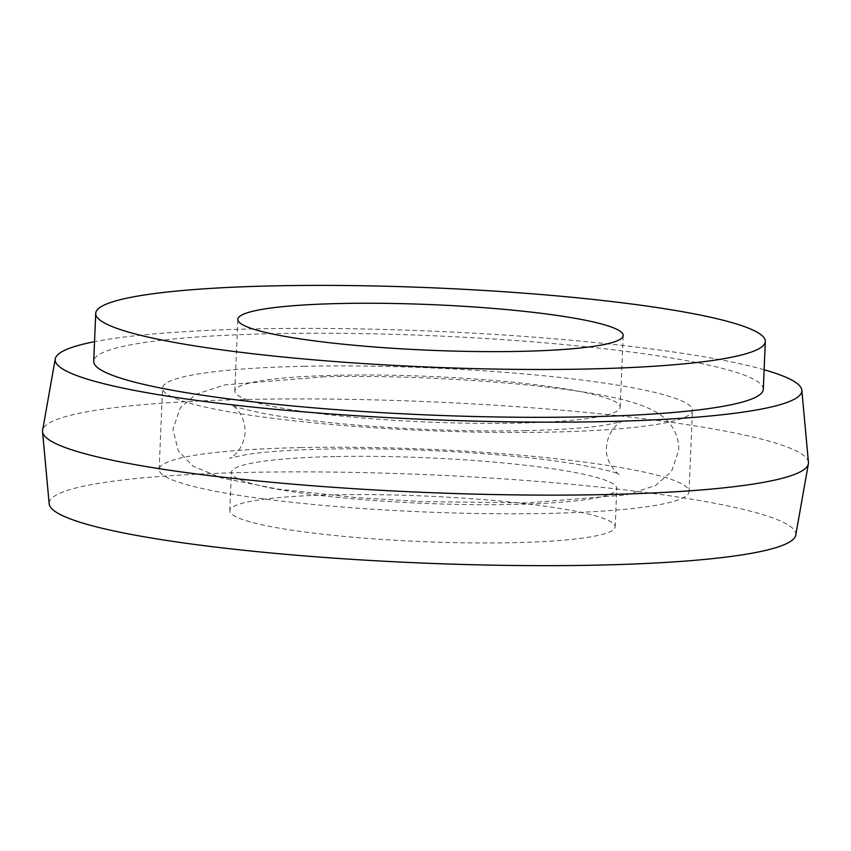 <?xml version="1.0" encoding="UTF-8"?>
<svg xmlns="http://www.w3.org/2000/svg" width="851" height="851" viewBox="0 0 851 851"><rect width="100%" height="100%" fill="white"/><g stroke="black" fill="none" stroke-linecap="round" stroke-linejoin="round"><path stroke-width="0.64" stroke-dasharray="4.25 3.19" d="M334.773 456.561A192.858 22.839 2.4 0 0 231.408 472.433A192.858 22.839 2.4 0 0 513.419 504.452A192.858 22.839 2.4 0 0 616.784 488.58A192.858 22.839 2.4 0 0 334.773 456.561M333.177 494.835A192.858 22.839 2.4 0 0 229.802 510.696A192.858 22.839 2.4 0 0 511.813 542.715A192.858 22.839 2.4 0 0 615.177 526.843A192.858 22.839 2.4 0 0 333.177 494.835M304.69 366.27A265.182 31.402 2.4 0 0 162.562 388.088A265.182 31.402 2.4 0 0 550.32 432.106A265.182 31.402 2.4 0 0 692.448 410.299A265.182 31.402 2.4 0 0 304.69 366.27M301.286 447.583A265.182 31.402 2.4 0 0 159.148 469.401A265.182 31.402 2.4 0 0 546.906 513.43A265.182 31.402 2.4 0 0 689.044 491.612A265.182 31.402 2.4 0 0 301.286 447.583M338.187 375.248A192.858 22.839 2.4 0 0 234.812 391.109A192.858 22.839 2.4 0 0 516.823 423.128A192.858 22.839 2.4 0 0 620.198 407.267A192.858 22.839 2.4 0 0 338.187 375.248M795.749 535.119A373.663 44.241 2.4 0 0 249.439 472.379A373.663 44.241 2.4 0 0 49.177 503.835M808.45 462.348A383.301 45.38 2.4 0 0 247.981 399.438A383.301 45.38 2.4 0 0 42.614 430.255M764.124 369.749A373.663 44.241 2.4 0 0 255.449 328.88A373.663 44.241 2.4 0 0 94.535 341.676M763.304 389.301A335.092 39.678 2.4 0 0 273.309 333.677A335.092 39.678 2.4 0 0 93.716 361.239M229.802 510.696L231.408 472.433M159.148 469.401L162.562 388.088M234.812 391.109L237.823 319.359M620.198 407.267L623.198 335.517M689.044 491.612L692.448 410.299M615.177 526.843L616.784 488.58M324.571 376.759L224.696 384.897L195.847 394.311L180.348 407.767L172.902 429.244L178.327 450.945L193.113 466.157L221.388 477.943L277.532 489.038L356.335 497.612L421.256 501.558L527.035 502.93L626.315 494.91L655.472 485.538L671.471 471.614L678.704 450.445C678.938 442.584 677.13 435.35 673.269 428.744C666.354 416.235 652.643 408.172 630.219 401.757C576.787 385.758 431.914 374.259 324.571 376.759M525.535 430.627C466.21 431.925 390.907 428.872 331.188 422.734C304.275 419.969 281.702 416.873 263.47 413.426C244.173 409.363 233.706 406.64 232.068 405.257C230.015 403.555 245.12 411.459 245.152 432.276C243.492 452.764 227.76 459.636 229.855 458.104L246.939 454.445C265.725 451.626 292.095 449.839 326.061 449.062C385.322 447.764 460.519 450.817 520.206 456.944C571.936 461.476 617.113 471.858 619.528 474.443C619.698 475.869 604.827 463.348 606.444 447.424C608.103 426.925 623.847 420.054 621.751 421.585L604.657 425.255C585.882 428.064 559.501 429.861 525.535 430.627"/><path stroke-width="1.28" d="M341.187 303.499A192.858 22.839 2.4 0 0 237.823 319.359A192.858 22.839 2.4 0 0 519.833 351.378A192.858 22.839 2.4 0 0 623.198 335.517A192.858 22.839 2.4 0 0 341.187 303.499M94.535 341.676A373.663 44.241 2.4 0 0 55.251 358.92L42.614 430.255A383.301 45.38 2.4 0 0 42.55 431.691L49.177 503.835A373.663 44.241 2.4 0 0 595.551 565.16A373.663 44.241 2.4 0 0 795.749 535.119L808.386 463.795A383.301 45.38 2.4 0 0 808.45 462.348L801.823 390.215A373.663 44.241 2.4 0 0 764.124 369.749M42.55 431.691A383.301 45.38 2.4 0 0 603.019 494.612A383.301 45.38 2.4 0 0 808.386 463.795M55.251 358.92A373.663 44.241 2.4 0 0 601.561 421.66A373.663 44.241 2.4 0 0 801.823 390.215M95.716 313.402L93.716 361.239A335.092 39.678 2.4 0 0 583.701 416.873A335.092 39.678 2.4 0 0 763.304 389.301L765.304 341.474A335.092 39.678 2.4 0 0 275.32 285.84A335.092 39.678 2.4 0 0 95.716 313.402A335.092 39.678 2.4 0 0 585.701 369.036A335.092 39.678 2.4 0 0 765.304 341.474"/></g></svg>
